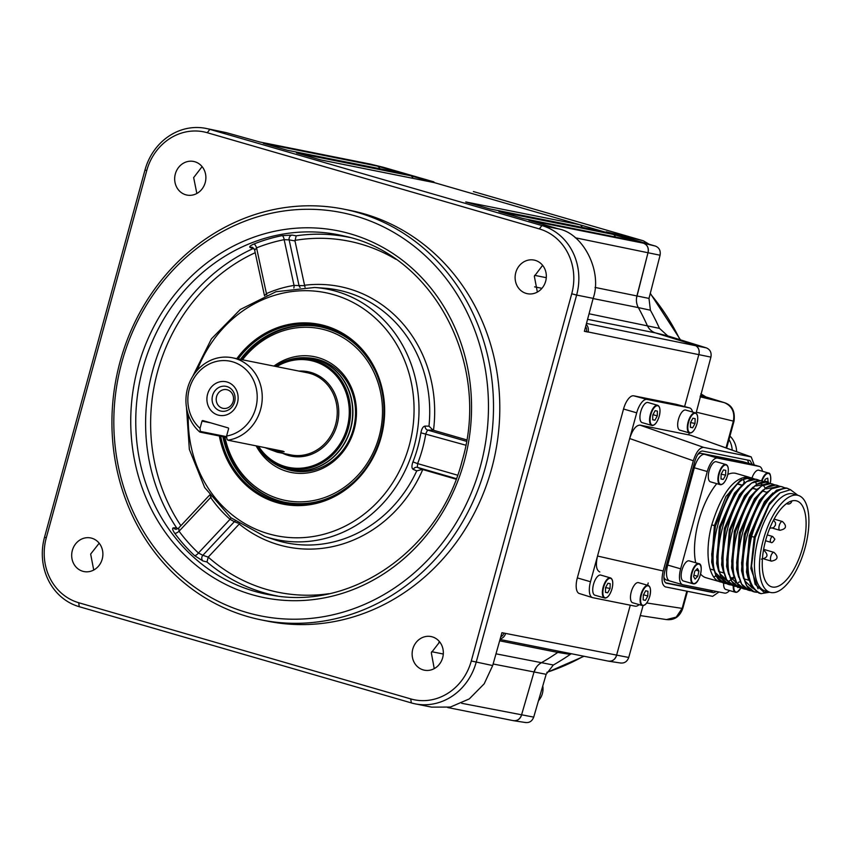 <?xml version="1.0" encoding="UTF-8"?>
<svg xmlns="http://www.w3.org/2000/svg" width="851" height="851" viewBox="0 0 851 851"><rect width="100%" height="100%" fill="white"/><g stroke="black" fill="none" stroke-linecap="round" stroke-linejoin="round"><path stroke-width="1.28" d="M422.341 469.433L416.745 470.869L413.246 469.422A3.808 3.393 112.7 0 1 417.384 467.359L422.341 469.433L456.147 479.219M466.699 439.882L433.085 430.149L427.596 430.053L425.819 433.616A132.011 119.736 101.3 0 1 422.511 448.839A132.011 119.736 101.3 0 1 417.607 463.604L412.948 461.923C411.522 465.901 411.618 468.401 413.246 469.422M209.612 495.037L178.412 528.322L176.242 529.29A3.808 3.532 90.1 0 1 173.466 527.822L176.582 527.811A182.891 165.892 101.3 0 1 152.744 370.259A182.891 165.892 101.3 0 1 252.949 248.652L250.141 247.535C249.024 246.769 250.29 245.599 253.938 244.003A183.156 166.126 101.3 0 1 282.117 235.631L292.063 235.089L296.191 235.812L294.989 240.907L289.149 239.876L298.988 285.425A3.808 3.34 -87.2 0 0 300.137 287.415M173.466 527.822C172.04 528.173 172.476 530.024 174.785 533.364A3.808 1.245 -36.6 0 0 179.05 531.215L178.753 528.173M238.174 523.184L234.344 521.706L202.868 555.288L198.432 553.012A3.808 1.394 -46.8 0 1 194.581 555.629L202.921 560.947L206.963 561.979L208.261 557.139A179.082 162.435 -78.7 0 0 328.869 593.711M480.443 466.188A205.676 186.56 -78.7 0 0 355.388 215.963A205.676 186.56 -78.7 0 0 121.842 362.303A205.676 186.56 -78.7 0 0 246.896 612.529A205.676 186.56 -78.7 0 0 480.443 466.188M120.097 361.654A209.484 190.007 101.3 0 1 343.793 209.144A209.484 190.007 101.3 0 1 485.336 467.465A209.484 190.007 101.3 0 1 261.64 619.975A209.484 190.007 101.3 0 1 120.097 361.654M261.64 619.975L267.927 621.241A209.484 190.007 -78.7 0 0 491.633 468.72A209.484 190.007 -78.7 0 0 350.08 210.399L343.793 209.144M175.338 173.934A17.137 15.541 -78.7 0 0 186.922 195.07A17.137 15.541 -78.7 0 0 205.219 182.593A17.137 15.541 -78.7 0 0 193.645 161.456A17.137 15.541 -78.7 0 0 175.338 173.934M202.102 166.636L193.656 177.593L196.847 193.475M412.788 649.047A17.137 15.541 -78.7 0 0 424.372 670.184A17.137 15.541 -78.7 0 0 442.669 657.706A17.137 15.541 -78.7 0 0 431.095 636.569A17.137 15.541 -78.7 0 0 412.788 649.047M439.69 641.909L431.319 652.749L434.233 668.62M72.346 550.416A17.137 15.541 -78.7 0 0 83.93 571.553A17.137 15.541 -78.7 0 0 102.226 559.075A17.137 15.541 -78.7 0 0 90.642 537.938A17.137 15.541 -78.7 0 0 72.346 550.416M99.184 543.204L90.653 554.075L93.727 570.032M515.78 272.565A17.137 15.541 -78.7 0 0 527.365 293.701A17.137 15.541 -78.7 0 0 545.672 281.224A17.137 15.541 -78.7 0 0 534.088 260.087A17.137 15.541 -78.7 0 0 515.78 272.565M542.619 265.342L534.343 276.277L537.364 292.063M465.763 445.19L420.915 432.797C421.713 428.617 423.107 426.383 425.096 426.085L428.978 426.16A129.001 117.013 -78.7 0 0 324.412 288.181L314.7 287.478A127.788 115.906 101.3 0 1 414.033 446.818A127.788 115.906 101.3 0 1 264.906 536.481L274.15 539.566A129.001 117.013 -78.7 0 0 416.745 470.869M266.767 294.893A3.808 1.351 66.4 0 0 266.437 293.606A132.011 119.736 101.3 0 1 294.031 285.415L304.647 285.702L305.062 287.212M293.829 288A3.808 1.521 80.7 0 0 294.031 285.415L284.16 239.674L289.149 239.876A3.808 3.298 -80 0 1 292.063 235.089M466.465 441.318L427.596 430.053A3.808 3.372 90.9 0 1 425.096 426.085M433.085 430.149L428.978 426.16M211.112 497.09A3.808 1.202 -34.7 0 1 210.665 497.495L210.229 494.591M208.261 557.139L202.868 555.288A3.808 3.298 -75.8 0 0 202.921 560.947M259.023 141.862A7.616 6.914 101.3 0 1 259.544 141.947L370.408 164.115A7.616 6.914 101.3 0 1 370.93 164.243L377.333 166.094A3.808 3.457 101.3 0 1 379.684 168.711M377.333 166.094L263.321 143.298L287.266 150.233L401.278 173.04L410.533 175.721A3.808 3.457 101.3 0 1 412.895 178.327M410.533 175.721L296.52 152.925L320.476 159.86L434.478 182.657L579.754 224.738A3.808 3.457 101.3 0 1 582.116 227.355M579.754 224.738L465.752 201.942L489.697 208.878L603.71 231.685L612.965 234.365A3.808 3.457 101.3 0 1 615.326 236.972M612.965 234.365L498.952 211.569L522.908 218.505L636.91 241.301L643.43 243.184A7.616 6.914 101.3 0 1 648.1 252.332L636.942 295.808A15.233 13.818 -78.7 0 0 638.335 307.594A250.428 227.153 101.3 0 1 647.239 325.412A15.233 13.818 -78.7 0 0 655.483 332.911L694.416 345.006A7.616 6.914 101.3 0 1 698.926 354.239L684.608 406.576L698.926 354.239C699.724 349.75 698.214 346.676 694.416 345.006L655.483 332.911L587.573 319.338M586.211 324.454A7.616 6.914 101.3 0 1 588.073 332.071L584.382 331.337L593.147 298.371L576.627 295.063L476.177 662.259A57.134 51.826 101.3 0 1 415.171 703.851A57.134 51.826 101.3 0 1 411.31 702.905L79.26 606.71A57.134 51.826 101.3 0 1 44.529 537.204L144.978 170.009A57.134 51.826 101.3 0 1 205.985 128.416A57.134 51.826 101.3 0 1 209.846 129.363L541.896 225.558A57.134 51.826 101.3 0 1 576.627 295.063L571.734 293.786A53.326 48.369 -78.7 0 0 539.321 228.919L207.272 132.724A53.326 48.369 -78.7 0 0 146.723 170.657L46.273 537.853A53.326 48.369 -78.7 0 0 78.696 602.721L410.735 698.916A53.326 48.369 -78.7 0 0 471.284 660.982L571.734 293.786M606.231 231.812L655.419 246.088C659.248 247.673 660.802 250.726 660.078 255.226L648.994 298.414L650.398 310.221A249.896 226.664 101.3 0 1 659.472 328.369L667.716 335.879L706.394 347.889C710.191 349.559 711.702 352.633 710.915 357.122L584.424 331.199M586.413 331.592A5.712 5.18 -78.7 0 0 585.637 326.624M532.481 221.324L532.566 221.015A7.616 6.914 101.3 0 1 534.385 221.877M539.321 228.919L541.896 225.558L558.426 228.866L528.907 220.292L643.43 243.184L370.376 164.105M558.426 228.866C583.509 233.493 602.614 271.714 593.147 298.371M500.792 636.761A5.712 5.18 -78.7 0 0 503.93 633.08M500.186 638.92A7.616 6.914 101.3 0 0 505.632 633.421L501.941 632.687L492.686 665.556L484.198 683.81L469.273 698.916L450.37 707.064L431.627 707.138L415.171 703.851M607.954 661.046C612.05 661.663 614.89 659.844 616.486 655.589L630.283 605.189L616.486 655.589A7.616 6.914 101.3 0 1 608.359 661.131L500.026 639.473M559.575 651.387A15.233 13.818 -78.7 0 0 557.777 652.43A250.428 227.153 101.3 0 1 541.151 662.855A15.233 13.818 -78.7 0 0 533.981 672.162L521.461 715.244A7.616 6.914 101.3 0 1 513.355 720.659L447.7 707.532M205.985 128.416L226.366 132.66L260.066 142.074A7.616 6.914 101.3 0 0 259.544 141.947M177.955 528.716L176.582 527.811M230.94 517.791A3.808 1.425 -48.7 0 1 230.047 519.291A132.011 119.736 101.3 0 1 210.665 497.495L179.05 531.215A179.348 162.679 -78.7 0 0 198.432 553.012L230.047 519.291L234.344 521.706A3.808 3.361 111.1 0 1 235.174 521.057M208.591 556.735L239.535 523.705M457.625 475.198L417.607 463.604L417.384 467.359L456.359 478.656M264.672 295.616L266.437 293.606L256.566 247.864A3.808 1.383 68.2 0 0 253.938 244.003M254.832 250.066L256.566 247.864A179.348 162.679 -78.7 0 1 284.16 239.674A3.808 1.5 78.8 0 0 282.117 235.631M304.647 285.702L294.989 240.907M264.512 295.808L254.587 249.79L252.715 247.481A3.808 3.542 -68.6 0 0 250.141 247.535M254.024 248.524L252.949 248.652M697.629 454.721A15.233 6.393 -73.8 0 1 701.309 453.381L742.976 461.71A15.233 6.393 -73.8 0 1 743.2 461.774A15.233 6.393 -73.8 0 1 743.412 461.838M701.309 453.381L742.976 461.71M746.731 462.806A15.233 6.393 106.2 0 0 746.518 462.731A15.233 6.393 106.2 0 0 746.295 462.678L759.252 466.433A15.233 6.393 -73.8 0 1 759.464 466.486A15.233 6.393 -73.8 0 1 762.464 471.284M744.21 481.443L743.551 483.857M666.652 580.063A15.233 6.393 -73.8 0 1 666.429 580.01A15.233 6.393 -73.8 0 1 663.876 577.031M666.546 564.745L667.695 565.075A15.233 6.393 106.2 0 0 669.748 580.967A15.233 6.393 106.2 0 0 669.971 581.02A15.233 6.393 106.2 0 1 669.748 580.967A15.233 6.393 106.2 0 1 667.695 565.075L694.32 467.773L693.161 467.444M717.574 458.093L704.628 454.349A15.233 6.393 106.2 0 0 694.32 467.773L707.266 471.528A15.233 6.393 -73.8 0 1 717.574 458.093L759.252 466.433M690.469 435.223L751.199 456.913L703.628 447.371C699.575 447.541 696.15 452.009 693.331 460.774L663.184 570.978C661.163 579.903 661.918 585.211 665.45 586.903L712.649 596.338L718.946 591.977M754.252 464.976L751.199 456.913M748.944 463.433L747.476 460.008M665.471 582.733L710.33 591.7L712.978 590.785M715.34 576.287A7.616 3.202 106.2 0 0 715.627 575.329M752.263 464.401L749.976 460.519L702.618 451.041C699.575 451.115 697.012 454.466 694.905 461.093L664.759 571.287C663.206 578.031 663.769 582.01 666.461 583.222L713.649 592.668L716.585 591.509M750.816 456.806L690.299 435.18L639.973 425.117L703.628 447.371M639.144 604.625A15.233 6.393 106.2 0 1 635.218 606.178L592.775 597.689A15.233 6.393 106.2 0 1 592.498 597.615A15.233 6.393 106.2 0 1 590.498 581.744L597.53 556.043L663.184 570.978M648.207 582.978L647.579 585.265M599.795 571.968C596.264 570.276 595.509 564.968 597.53 556.043L629.676 438.531C632.495 429.766 635.931 425.287 639.973 425.117M579.563 593.583A14.967 6.287 -73.8 0 1 579.297 593.519A14.967 6.287 -73.8 0 1 577.329 577.914L623.538 409.012A14.967 6.287 -73.8 0 1 633.665 395.811L647.015 399.406L689.47 407.895L676.109 404.299A14.967 6.287 -73.8 0 1 676.279 404.342A14.967 6.287 -73.8 0 1 676.449 404.395M647.015 399.406A15.233 6.393 106.2 0 0 636.708 412.831L623.538 409.012M693.331 460.774L629.676 438.531L636.708 412.831M689.257 432.893L688.725 434.872M692.544 412.033A15.233 6.393 106.2 0 0 689.64 407.927A15.233 6.393 106.2 0 0 689.47 407.895M633.665 395.811L676.109 404.299M727.169 583.68L724.02 582.956L716.744 576.914L712.553 564.49L711.776 555.416L715.489 525.992L729.732 492.027L715.489 525.992M726.063 583.52C695.437 580.722 725.009 469.369 752.199 478.145L754.773 479.081M752.965 478.326L750.114 477.539L740.253 480.453L729.732 492.027M722.191 582.233L721.084 582.073C708.5 580.297 704.192 552.905 711.744 524.907C721.648 493.325 733.764 477.337 748.072 476.954L749.869 477.496M748.859 477.145L736.189 473.475A54.273 22.786 106.2 0 0 735.402 473.273A54.273 22.786 106.2 0 0 727.85 474.422M716.776 483.666A54.273 22.786 106.2 0 0 695.703 562.745M700.607 574.063A54.273 22.786 106.2 0 0 705.979 577.733L721.084 582.073M746.635 565.511L750.359 536.098L764.443 503.047L750.093 535.907L746.593 563.692L747.423 574.585L751.603 587.02L758.879 593.062L761.049 593.658C747.838 587.754 744.678 568.691 751.582 536.449C761.209 504.781 773.038 488.719 787.069 488.251L790.515 489.719M764.443 503.047L776.484 490.25L785.835 487.889L787.824 488.431M757.06 592.339L753.901 591.615L746.625 585.573L742.444 573.138L741.657 564.075L745.38 534.651L759.464 501.611L761.443 498.782L771.506 488.804L780.856 486.442L784.665 487.74M755.943 592.168C725.318 589.381 754.89 478.028 782.08 486.804L782.846 486.985M752.071 590.892L748.923 590.179L741.647 584.126L737.455 571.702L736.679 562.628L740.402 533.205L754.475 500.165L756.454 497.346L766.517 487.357L775.878 485.006L779.676 486.293M750.965 590.732C720.34 587.945 749.912 476.592 777.101 485.357L777.867 485.549M747.093 589.456L743.944 588.732L736.668 582.69L732.477 570.255L731.7 561.181L735.413 531.769L749.497 498.718L751.476 495.899L761.539 485.921L770.889 483.559L774.697 484.847M745.987 589.286C715.361 586.499 744.923 475.145 772.123 483.921L772.889 484.102M742.115 588.009L738.955 587.286L731.69 581.244L727.499 568.819L726.711 559.745L730.435 530.322L744.519 497.282L746.497 494.452L756.56 484.474L765.911 482.123L769.719 483.411M733.807 585.796A10.095 4.234 106.2 0 0 735.913 591.998A10.095 4.234 106.2 0 0 741.019 587.85C710.383 585.052 739.945 473.699 767.145 482.474L767.9 482.655M737.136 586.562L733.977 585.85L726.701 579.797L722.52 567.372L721.733 558.299L725.456 528.875L739.54 495.835L741.519 493.016L751.582 483.038L760.932 480.677L764.741 481.964M736.019 586.403C705.405 583.616 734.966 472.262 762.156 481.028L762.922 481.219M732.158 585.126L728.999 584.403L721.722 578.361L717.542 565.926L716.755 556.852L720.478 527.439L734.562 494.388L736.54 491.57L746.593 481.592L755.954 479.23L759.762 480.517M731.041 584.956C700.416 582.169 729.988 470.816 757.177 479.592L757.943 479.773M761.049 593.658L769.676 592.222M798.217 495.41L793.238 493.963A50.464 21.19 106.2 0 0 792.504 493.782A50.464 21.19 106.2 0 0 758.592 537.406A50.464 21.19 106.2 0 0 765.145 590.913L770.134 592.349A50.464 21.19 106.2 0 0 770.857 592.53A50.464 21.19 106.2 0 0 804.769 548.906A50.464 21.19 106.2 0 0 798.217 495.41A50.464 21.19 106.2 0 0 797.483 495.229A50.464 21.19 106.2 0 0 763.581 538.843A50.464 21.19 106.2 0 0 770.134 592.349M797.908 495.314L790.462 489.708L780.069 492.889L769.091 504.994L755.22 537.449L751.55 566.043L755.103 584.275L764.028 592.253L768.857 591.988M738.391 484.049L741.987 485.091M753.326 488.378L757.082 489.463M763.294 491.261L767.038 492.346M795.972 500.739A44.752 18.786 -73.8 0 1 796.621 500.899A44.752 18.786 -73.8 0 1 802.44 548.342A44.752 18.786 -73.8 0 1 772.368 587.02A44.752 18.786 -73.8 0 1 771.719 586.86A44.752 18.786 -73.8 0 1 765.911 539.417A44.752 18.786 -73.8 0 1 795.972 500.739M729.52 590.541A15.233 6.393 -73.8 0 1 724.595 593.104L682.917 584.775A15.233 6.393 -73.8 0 1 682.693 584.722A15.233 6.393 -73.8 0 1 680.651 568.83L707.266 471.528M680.651 568.83L667.695 565.075L694.32 467.773A15.233 6.393 106.2 0 1 704.628 454.349L746.295 462.678A15.233 6.393 106.2 0 1 746.518 462.731L743.2 461.774M756.794 484.325L755.901 482.953M751.784 479.326L747.221 478.453M711.744 524.907L714.404 525.567L725.967 496.399L741.487 479.634M713.829 570.17L711.659 562.011L714.404 525.567L715.234 525.812L711.755 554.49M788.324 502.42A3.808 3.457 101.3 0 1 786.845 503.366M787.473 503.909A3.808 3.457 -78.7 0 0 791.802 501.196L791.26 501.09M756.901 489.633L753.146 488.548M741.955 485.304L738.211 484.219M779.293 493.474L769.421 503.154L754.241 537.109L750.869 568.553L758.028 588.754M751.539 565.681L755.071 537.353L769.091 504.994M717.212 575.946L722.488 579.488M731.413 578.361L734.03 576.85M743.114 484.24L734.551 493.059L719.382 527.014L716.638 563.458L718.808 571.617M722.201 577.393L727.467 580.935M762.507 485.336L761.347 484.357M748.093 485.687L739.53 494.495L724.361 528.46L721.616 564.894L723.786 573.063M735.53 582.786L736.679 582.701M738.349 582.382L740.349 581.701M753.071 487.123L744.508 495.942L729.339 529.896L726.594 566.34L728.775 574.499M758.06 488.57L749.497 497.378L734.328 531.343L731.573 567.787L733.753 575.946M763.039 490.016L754.475 498.824L739.306 532.779L736.562 569.223L738.732 577.382M768.017 491.452L759.454 500.271L744.285 534.226L741.54 570.67L743.71 578.829M772.995 492.899L764.432 501.707L749.263 535.673L746.518 572.117L748.689 580.276M734.307 577.669L732.03 579.297M730.945 579.957L729.307 580.808M715.946 573.138L722.435 579.425M731.722 578.84L734.253 577.489M734.051 495.176L720.212 527.248L716.755 556.852M720.925 574.585L727.414 580.871M765.357 488.155L763.953 486.229M762.868 485.144L761.805 484.336M739.54 495.835L725.19 528.694L721.733 558.299M764.028 484.57L756.156 485.964M744.519 497.282L730.169 530.141L726.711 559.745M730.892 577.467L737.381 583.754M749.497 498.718L735.158 531.577L731.7 561.181M773.995 487.453L766.123 488.846M754.475 500.165L740.136 533.024L736.679 562.628M758.954 502.388L745.114 534.471L741.647 563.139M745.827 581.797L752.316 588.084M746.593 563.692L746.625 564.585M713.787 577.021A54.273 22.786 106.2 0 0 716.127 575.84M744.806 482.847A54.273 22.786 106.2 0 0 743.529 480.081M722.595 483.932A10.478 4.393 -73.8 0 1 720.127 484.634C722.935 485.006 725.424 481.964 727.584 475.507C728.945 469.241 728.413 465.582 725.956 464.518L716.329 461.731A10.478 4.393 106.2 0 0 709.096 470.922A10.478 4.393 106.2 0 0 710.5 481.847L720.127 484.634A10.478 4.393 -73.8 0 1 718.723 473.709A10.478 4.393 -73.8 0 1 725.956 464.518A10.478 4.393 -73.8 0 1 727.669 466.433M721.116 474.22L720.999 479.007L723.254 479.464L725.637 475.124L725.754 470.337L723.499 469.88L721.116 474.22L725.637 475.124M721.01 478.805L723.254 479.464M736.945 586.541L737.828 587.53L738.221 587.041M723.669 582.85A10.478 4.393 106.2 0 0 725.839 589.477L735.466 592.264A10.478 4.393 -73.8 0 1 733.296 585.626M768.155 482.74L767.751 478.134L765.177 479.23L764.23 481.709M764.528 480.943L768.41 482.06M761.592 480.836A10.478 4.393 -73.8 0 1 768.421 473.007L758.784 470.22A10.478 4.393 106.2 0 0 751.965 478.039M210.835 422.883L202.006 421.117A0.766 0.691 101.3 0 1 202.868 420.575L228.1 427.883A0.766 0.691 101.3 0 1 228.568 428.808L226.589 436.031A38.093 34.551 -78.7 0 0 257.076 400.438A38.093 34.551 -78.7 0 0 232.568 361.803A38.093 34.551 -78.7 0 0 192.071 381.61A38.093 34.551 -78.7 0 0 200.028 428.33L200.379 431.425L226.664 436.68M226.749 437.467L199.889 432.095A41.901 37.997 101.3 0 1 189.762 382.025A41.901 37.997 101.3 0 1 232.302 357.76A41.901 37.997 101.3 0 1 235.142 358.452A41.901 37.997 101.3 0 1 262.065 401.332A41.901 37.997 101.3 0 1 227.877 440.201L282.915 451.211L284.17 451.753L277.266 452.2L264.821 447.594M199.889 432.095L200.379 431.425M268.363 448.296L274.596 450.647L283.287 451.296M217.994 415.043A17.137 15.541 101.3 0 1 207.58 394.194A17.137 15.541 101.3 0 1 227.036 382.003A17.137 15.541 101.3 0 1 237.461 402.853A17.137 15.541 101.3 0 1 217.994 415.043M226.919 386.556A12.637 11.457 -78.7 0 0 212.58 395.545A12.637 11.457 -78.7 0 0 220.26 410.916A12.637 11.457 -78.7 0 0 234.61 401.927A12.637 11.457 -78.7 0 0 226.919 386.556M227.387 389.822A9.521 8.638 -78.7 0 0 226.738 389.662A9.521 8.638 -78.7 0 0 216.484 396.949A9.521 8.638 -78.7 0 0 222.366 408.172A9.521 8.638 -78.7 0 0 223.005 408.331A9.521 8.638 -78.7 0 0 233.27 401.044A9.521 8.638 -78.7 0 0 227.387 389.822M202.006 421.117L200.028 428.33M227.877 440.201L226.94 439.127L226.589 436.031M383.312 167.275L433.914 181.891M513.323 720.659L525.907 722.584M512.845 720.531C516.919 721.233 519.791 719.467 521.45 715.244L533.981 672.162L536.268 667.344M571.329 653.728L570.276 654.387A249.896 226.664 101.3 0 1 553.341 665.003L546.161 674.311L533.715 717.116C532.056 721.34 529.184 723.105 525.11 722.403M539.343 664.078L541.151 662.855A250.428 227.153 -78.7 0 0 557.777 652.43L499.654 640.814M608.327 661.131L620.89 663.067M643.016 605.763L628.74 657.472C627.144 661.716 624.304 663.535 620.209 662.918M636.516 298.063L648.1 252.321C648.813 247.822 647.26 244.78 643.43 243.184L655.419 246.088M636.973 304.233L636.633 302.658M648.292 327.348L647.239 325.412A250.428 227.153 -78.7 0 0 638.335 307.594L593.094 298.552M652.387 331.465L651.164 330.582M646.749 602.976L682.13 608.391L676.215 617.113L666.429 619.581L640.207 615.571M700.862 393.843L705.915 396.917L700.394 395.577M700.054 396.789L724.329 402.64C731.966 405.98 734.977 412.129 733.36 421.107L696.32 412.182L710.915 357.122M700.83 393.96A15.233 13.893 -76.4 0 0 705.851 396.896L724.329 402.64A7.616 3.191 -72.7 0 1 724.414 402.661A7.616 3.191 -72.7 0 1 724.509 402.693M650.196 293.723A15.233 13.935 -77.5 0 0 650.26 293.786A230.142 208.75 -78.7 0 1 679.938 339.677M648.941 244.205L643.228 240.748L606.316 231.844M736.615 451.7A22.264 20.201 -78.7 0 0 729.935 436.084M728.999 439.52A22.264 20.201 101.3 0 1 732.179 450.115M273.937 366.079A59.038 53.549 101.3 0 1 335.251 366.419A59.038 53.549 101.3 0 1 354.186 429.468A59.038 53.549 101.3 0 1 308.87 472.72A59.038 53.549 101.3 0 1 256.14 445.85M283.819 468.199A57.134 51.826 -78.7 0 0 292.297 470.741A57.134 51.826 -78.7 0 0 353.303 429.149A57.134 51.826 -78.7 0 0 314.7 358.696A57.134 51.826 -78.7 0 0 305.903 357.782M297.063 471.443A57.134 51.826 101.3 0 1 295.957 471.082M224.909 437.095A87.6 79.462 -78.7 0 0 299.914 501.867A87.6 79.462 -78.7 0 0 379.089 436.691A87.6 79.462 -78.7 0 0 341.294 336.613A87.6 79.462 -78.7 0 0 242.503 359.792M241.365 359.569A89.504 81.185 101.3 0 1 320.699 326.88M285.596 502.42A89.504 81.185 101.3 0 1 223.834 436.882M318.21 359.782A57.134 51.826 101.3 0 1 319.37 359.877M693.671 583.85A10.478 4.393 -73.8 0 1 693.012 583.775L693.767 583.86C699.32 584.488 704.33 563.883 698.841 563.66L689.204 560.873A10.478 4.393 106.2 0 0 688.555 560.798A10.478 4.393 106.2 0 0 681.864 570.457A10.478 4.393 106.2 0 0 683.374 580.988L693.012 583.775A10.478 4.393 -73.8 0 1 691.491 573.244A10.478 4.393 -73.8 0 1 698.182 563.585A10.478 4.393 -73.8 0 1 698.841 563.66A10.478 4.393 -73.8 0 1 700.543 565.575M698.926 571.042L697.437 568.532L694.756 571.298L693.586 576.584L695.076 579.106L697.746 576.329L698.926 571.042L695.863 570.159M693.884 575.212L697.746 576.329M607.029 597.296A10.478 4.393 -73.8 0 1 604.572 597.998C607.369 598.359 609.859 595.317 612.018 588.871C613.39 582.605 612.848 578.935 610.401 577.872L600.763 575.085A10.478 4.393 106.2 0 0 593.53 584.286A10.478 4.393 106.2 0 0 594.934 595.211L604.572 597.998A10.478 4.393 -73.8 0 1 603.157 587.073A10.478 4.393 -73.8 0 1 610.401 577.872A10.478 4.393 -73.8 0 1 612.103 579.786M605.433 592.37L607.688 592.817L610.071 588.488L610.188 583.69L607.933 583.243L605.561 587.584L605.433 592.37M605.444 592.168L607.688 592.817M605.561 587.594L610.071 588.488M654.238 424.713A10.478 4.393 -73.8 0 1 651.781 425.415C654.589 425.787 657.068 422.745 659.227 416.288A10.095 4.234 106.2 0 0 657.685 405.725A10.095 4.234 106.2 0 0 650.855 414.618A10.095 4.234 106.2 0 0 652.366 425.181A10.095 4.234 106.2 0 0 659.195 416.288C660.599 410.022 660.057 406.363 657.61 405.299L647.983 402.512A10.478 4.393 106.2 0 0 640.739 411.703A10.478 4.393 106.2 0 0 642.154 422.628L651.781 425.415A10.478 4.393 -73.8 0 1 650.366 414.49A10.478 4.393 -73.8 0 1 657.61 405.299A10.478 4.393 -73.8 0 1 659.312 407.214M652.77 415.001L652.653 419.788L654.908 420.245L657.28 415.905L657.398 411.118L655.142 410.661L652.962 414.65L657.28 415.905M652.653 419.586L654.908 420.245M691.98 432.255A10.478 4.393 -73.8 0 1 689.523 432.968C692.331 433.329 694.81 430.287 696.969 423.841C698.341 417.575 697.799 413.905 695.352 412.841L685.715 410.054A10.478 4.393 106.2 0 0 678.481 419.245A10.478 4.393 106.2 0 0 679.885 430.17L689.523 432.968A10.478 4.393 -73.8 0 1 688.108 422.043A10.478 4.393 -73.8 0 1 695.352 412.841A10.478 4.393 -73.8 0 1 697.054 414.756M690.384 427.34L692.65 427.787L695.022 423.447L695.139 418.66L692.884 418.213L690.512 422.553L690.384 427.34M690.395 427.138L692.65 427.787M690.512 422.564L695.022 423.447M644.771 604.838A10.478 4.393 -73.8 0 1 642.303 605.54C645.111 605.912 647.6 602.87 649.76 596.413A10.095 4.234 106.2 0 0 648.217 585.85A10.095 4.234 106.2 0 0 641.388 594.743A10.095 4.234 106.2 0 0 642.888 605.306A10.095 4.234 106.2 0 0 649.717 596.413C651.132 590.147 650.59 586.488 648.132 585.424L638.505 582.637A10.478 4.393 106.2 0 0 631.272 591.828A10.478 4.393 106.2 0 0 632.676 602.753L642.303 605.54A10.478 4.393 -73.8 0 1 640.899 594.615A10.478 4.393 -73.8 0 1 648.132 585.424A10.478 4.393 -73.8 0 1 649.845 587.339M643.494 594.785L647.813 596.03L647.93 591.243L645.675 590.796L643.494 594.764M643.292 595.126L643.175 599.912L645.43 600.37L647.813 596.03M412.948 461.923A128.203 116.289 -78.7 0 0 417.713 447.583A128.203 116.289 -78.7 0 0 420.915 432.797M188.284 414.745A123.98 112.46 -78.7 0 0 282.745 536.821A123.98 112.46 -78.7 0 0 409.225 445.562A123.98 112.46 -78.7 0 0 339.56 296.563A123.98 112.46 -78.7 0 0 197.155 370.387M236.812 358.654A91.695 83.175 101.3 0 1 340.645 332.167A91.695 83.175 101.3 0 1 381.078 437.403A91.695 83.175 101.3 0 1 297.339 505.622A91.695 83.175 101.3 0 1 219.335 435.989M220.696 436.255A90.621 82.196 -78.7 0 0 353.622 482.091A90.621 82.196 -78.7 0 0 380.45 437.201A90.621 82.196 -78.7 0 0 375.685 371.791A90.621 82.196 -78.7 0 0 238.195 358.931M353.92 481.826A89.578 81.249 101.3 0 1 222.898 436.691M349.208 339.389A89.504 81.185 -78.7 0 0 320.348 326.805A89.504 81.185 -78.7 0 0 240.663 359.43M240.429 359.377A89.578 81.249 101.3 0 1 375.844 372.164M223.132 436.744A89.504 81.185 -78.7 0 0 285.245 502.345A89.504 81.185 -78.7 0 0 316.732 501.835M194.581 555.629A183.156 166.126 101.3 0 1 174.785 533.364M277.692 596.062A182.891 165.892 101.3 0 1 206.963 561.979M142.904 368.26A183.295 166.253 -78.7 0 0 272.905 595.381C353.229 609.997 439.967 548.523 462.146 460.806C491.101 364.377 433.67 254.96 344.729 236.174A183.295 166.253 -78.7 0 0 142.904 368.26M138.032 366.994A187.103 169.711 101.3 0 1 350.484 233.876A187.103 169.711 101.3 0 1 464.252 461.497A187.103 169.711 101.3 0 1 251.8 594.615A187.103 169.711 101.3 0 1 138.032 366.994M296.191 235.812A182.891 165.892 101.3 0 1 349.41 237.397M395.747 259.236A179.082 162.435 -78.7 0 0 294.914 240.386M471.284 660.982L492.686 665.556M505.632 633.421L628.74 657.472M438.861 642.399L440.265 642.675M495.984 653.823L553.341 665.003M546.161 674.311L493.123 663.993M443.297 654.025L431.648 651.696M461.678 703.288L533.715 717.116M226.366 132.66L209.846 129.363L207.272 132.724M383.822 167.402L260.066 142.074M660.078 255.226L575.265 237.769M534.619 275.341L546.278 277.681M595.051 287.425L648.994 298.414M541.927 288.319L534.598 286.851M589.052 313.774L659.472 328.369M586.488 323.423L706.394 347.889M144.978 170.009L146.723 170.657M46.273 537.853L44.529 537.204M78.696 602.721L79.26 606.71M410.735 698.916L411.31 702.905M422.756 469.55A132.809 120.459 101.3 0 1 239.248 524.035M304.562 285.255A132.809 120.459 101.3 0 1 433.499 430.266M255.215 252.694A179.082 162.435 -78.7 0 0 180.88 525.695M710.33 591.7L713.649 592.668M577.329 577.914L590.498 581.744M751.582 536.449L755.22 537.449M765.538 540.768L770.985 542.342A3.042 1.276 -73.8 0 1 770.985 542.342A3.042 1.276 -73.8 0 1 770.591 539.109A3.042 1.276 -73.8 0 1 772.634 536.481A3.042 1.276 -73.8 0 1 772.676 536.492L767.283 534.928M779.931 530.311A4.574 1.915 -73.8 0 1 779.867 530.29A4.574 1.915 -73.8 0 1 779.25 525.524A4.574 1.915 -73.8 0 1 782.346 521.493A4.574 1.915 -73.8 0 1 782.409 521.514L774.08 519.099M771.495 561.149A4.574 1.915 -73.8 0 1 771.432 561.139A4.574 1.915 -73.8 0 1 770.815 556.373A4.574 1.915 -73.8 0 1 773.91 552.342A4.574 1.915 -73.8 0 1 773.974 552.363L763.624 549.363M769.868 528.301A4.574 1.915 -73.8 0 1 769.804 528.28A4.574 1.915 -73.8 0 1 769.74 528.258L773.655 527.663L775.495 525.067L775.527 522.844L773.559 520.057M727.541 475.507A10.095 4.234 106.2 0 0 726.041 464.944A10.095 4.234 106.2 0 0 719.212 473.837A10.095 4.234 106.2 0 0 720.712 484.4A10.095 4.234 106.2 0 0 727.541 475.507M737.934 591.562A10.478 4.393 -73.8 0 1 735.466 592.264L737.381 592.019L741.061 587.86M770.144 483.442A10.095 4.234 106.2 0 0 770.591 481.134A10.095 4.234 106.2 0 0 768.166 473.401A10.095 4.234 106.2 0 0 762.081 480.975M770.176 483.453L770.644 481.092C770.91 475.56 770.166 472.869 768.421 473.007A10.478 4.393 -73.8 0 1 770.123 474.922M277.266 452.2L290.882 454.923A41.901 37.997 -78.7 0 0 336.017 422.862A41.901 37.997 -78.7 0 0 310.147 373.451A41.901 37.997 -78.7 0 0 307.317 372.759L232.302 357.76M299.02 371.1A43.039 39.04 101.3 0 1 310.923 372.44A43.039 39.04 101.3 0 1 337.092 424.798A43.039 39.04 101.3 0 1 288.223 455.423A43.039 39.04 101.3 0 1 282.596 453.264M258.576 446.339A54.56 49.496 -78.7 0 0 285.181 466.539A54.56 49.496 -78.7 0 0 347.144 427.713A54.56 49.496 -78.7 0 0 313.966 361.324A54.56 49.496 -78.7 0 0 276.692 366.632M275.533 366.398A55.634 50.464 101.3 0 1 314.551 360.356A55.634 50.464 101.3 0 1 348.389 428.042A55.634 50.464 101.3 0 1 285.202 467.635A55.634 50.464 101.3 0 1 257.513 446.126M286.117 468.88A56.687 51.411 -78.7 0 0 350.484 428.542A56.687 51.411 -78.7 0 0 316.019 359.59A56.687 51.411 -78.7 0 0 275.32 366.355L293.297 358.728L312.349 358.611A56.751 51.475 101.3 0 1 316.189 359.548A56.751 51.475 101.3 0 1 351.24 426.489A56.751 51.475 101.3 0 1 290.095 469.912A56.751 51.475 101.3 0 1 286.255 468.975L269.81 460.465L257.374 446.105A56.687 51.411 -78.7 0 0 286.117 468.88M286.223 468.965A56.751 51.475 101.3 0 1 271.692 461.859M292.265 358.973A56.751 51.475 101.3 0 1 312.349 358.611L320.487 360.239M570.276 654.387L557.777 652.43M650.398 310.221L638.335 307.594M667.716 335.879L655.483 332.911M546.874 672.333A230.142 208.75 -78.7 0 0 583.616 656.185M705.926 396.917L724.414 402.661C732.083 405.14 735.285 411.31 734.019 421.181L733.36 421.107L726.031 447.913M473.975 191.72A7.616 3.202 106.2 0 0 473.922 191.698A7.616 3.202 106.2 0 0 473.869 191.688L643.228 240.748A7.616 3.202 -73.8 0 1 643.282 240.769L649.281 244.311M686.831 591.179L682.13 608.391L682.779 608.465C679.758 616.72 674.311 620.432 666.418 619.581M538.492 700.692A16.19 14.68 -78.7 0 0 542.768 685.98M698.426 564.053A10.095 4.234 106.2 0 0 691.81 574.085A10.095 4.234 106.2 0 0 694.076 583.573A10.095 4.234 106.2 0 0 700.692 573.542A10.095 4.234 106.2 0 0 698.426 564.053M611.975 588.871A10.095 4.234 106.2 0 0 610.475 578.308A10.095 4.234 106.2 0 0 603.646 587.201A10.095 4.234 106.2 0 0 605.157 597.764A10.095 4.234 106.2 0 0 611.975 588.871M696.937 423.83A10.095 4.234 106.2 0 0 695.427 413.267A10.095 4.234 106.2 0 0 688.597 422.17A10.095 4.234 106.2 0 0 690.108 432.733A10.095 4.234 106.2 0 0 696.937 423.83M314.7 287.478L276.001 291.712L240.28 309.487L211.463 338.804L192.688 376.429M375.685 371.791C384.801 392.619 386.397 414.426 380.45 437.201C375.482 454.923 366.547 469.89 353.622 482.091M320.348 326.805C345.57 332.475 364.132 347.719 376.014 372.525M401.023 172.976L287.138 150.201M434.223 182.593L320.348 159.818M489.57 208.846L603.455 231.621M636.654 241.237L522.78 218.462M285.245 502.345C310.711 506.813 333.698 499.888 354.207 481.549M186.486 407.459L189.347 449.402L204.676 487.549L230.812 517.685L264.906 536.481M666.429 580.01L682.693 584.722M676.279 404.342L689.64 407.927M579.297 593.519L592.498 597.615M786.388 503.696L787.728 503.973M710.053 569L713.808 570.085M720.01 571.883L723.765 572.978M744.912 579.106L748.667 580.191M751.55 566.043L751.539 565.319M711.734 553.597L711.776 555.416M733.551 495.91L734.562 494.388M758.454 503.122L759.464 501.611M741.615 562.256L741.657 564.075M759.464 466.486L746.518 462.731M770.985 542.342C771.783 543.278 773.07 542.215 774.867 539.183L772.676 536.492M782.409 521.514C787.207 526.078 786.356 529.003 779.867 530.29L772.612 528.194M773.974 552.363C778.761 556.916 777.92 559.841 771.432 561.139L764.177 559.043M761.368 559.128C767.857 557.83 768.698 554.905 763.911 550.342M298.233 471.539L286.244 468.975M370.674 164.179L383.567 167.339M584.009 656.27L547.012 672.428M650.6 293.829L680.46 339.836M473.369 191.549L643.282 240.769M734.019 421.181L726.637 448.137M687.47 591.307L682.779 608.465M542.789 685.917L538.481 700.745"/></g></svg>
